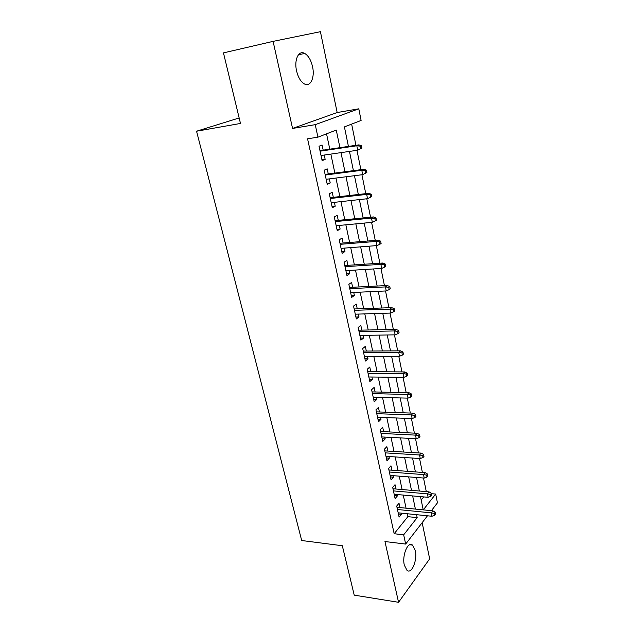<?xml version="1.0" encoding="UTF-8"?>
<svg xmlns="http://www.w3.org/2000/svg" width="634" height="634" viewBox="0 0 634 634"><rect width="100%" height="100%" fill="white"/><g stroke="black" fill="none" stroke-linecap="round" stroke-linejoin="round"><path stroke-width="0.95" d="M415.262 550.463L412.504 545.089C407.9 541.032 401.901 555.392 404.31 565.108L407.02 570.37C411.759 574.412 417.6 559.988 415.262 550.463M312.546 66.657C310.993 60.071 308.386 55.657 304.708 53.422C298.717 49.848 293.938 59.794 296.561 70.842C298.138 77.348 300.714 81.691 304.28 83.87C310.406 87.516 315.066 77.546 312.546 66.657M431.469 493.704L435.693 494.068L437.444 502.849L431.413 510.671M239.153 117.956L196.556 131.214L301.697 540.517L342.312 545.731L354.224 595.144L398.556 602.3L429.662 558.855L422.165 522.67M292.567 128.433L337.169 112.535L320.416 31.7L273.088 41.369L292.567 128.433L315.233 124.66L358.789 108.81L361.111 120.436L344.413 126.903L348.431 146.414M337.169 112.535L358.789 108.81M426.286 491.627L423.52 478.02M422.387 472.425L419.557 458.501M418.424 452.93L415.532 438.68M414.406 433.141L411.442 418.559M410.325 413.051L407.297 398.12M406.18 392.644L403.081 377.365M401.972 371.912L398.794 356.276M397.692 350.864L394.443 334.855M393.349 329.474L390.021 313.085M388.935 307.744L385.527 290.966M384.45 285.665L380.963 268.483M379.893 263.221L376.327 245.627M375.265 240.413L371.603 222.399M370.557 217.224L366.809 198.775M365.763 193.655L361.927 174.754M360.897 169.682L356.966 150.329M355.943 145.305L351.64 124.105M196.556 131.214L240.484 123.456L223.461 52.884L273.088 41.369M399.943 507.58L399.024 503.277L396.71 506.043L399.103 517.114L401.393 514.317L401.132 513.12M395.957 489.02L395.022 484.677L392.684 487.372L395.109 498.609L397.431 495.867L397.146 494.528M391.915 470.182L390.972 465.792L388.587 468.423L391.051 479.827L393.413 477.156L393.088 475.666M387.81 451.067L386.859 446.637L384.434 449.189L386.938 460.759L389.331 458.168L388.983 456.528M383.641 431.667L382.682 427.189L380.218 429.67L382.762 441.415L385.195 438.894L384.806 437.095M379.409 411.973L378.443 407.448L375.938 409.849L378.514 421.776L380.994 419.328L380.574 417.37M375.114 391.978L374.131 387.406L371.595 389.728L374.211 401.837L376.723 399.468L376.271 397.344M370.755 371.675L369.765 367.054L367.189 369.297L369.844 381.589L372.396 379.306L371.904 377.008M366.325 351.062L365.327 346.394L362.703 348.549L365.406 361.031L367.997 358.828L367.466 356.363M361.832 330.124L360.817 325.408L358.155 327.477L360.897 340.157L363.536 338.041L362.965 335.394M357.267 308.861L356.245 304.098L353.534 306.071L356.316 318.95L358.995 316.921L358.392 314.092M352.631 287.265L351.593 282.447L348.843 284.325L351.664 297.409L354.39 295.476L353.74 292.448M347.915 265.321L346.869 260.447L344.072 262.23L346.941 275.528L349.714 273.69L349.017 270.464M343.129 243.028L342.067 238.099L339.222 239.779L342.138 253.291L344.959 251.555L344.222 248.124M338.263 220.37L337.193 215.386L334.292 216.963L337.256 230.697L340.125 229.056L339.349 225.419M333.318 197.34L332.232 192.308L329.284 193.766L332.303 207.73L335.22 206.201L334.387 202.349M328.285 173.938L327.192 168.842L324.196 170.197L327.263 184.383L330.227 182.964L329.355 178.891M421.198 500.036L423.702 496.913M339.935 147.667L336.258 130.065L317.935 137.166L307.561 138.798L394.174 533.725L407.86 516.662L407.234 513.738M406.053 508.183L403.272 495.083M402.099 489.543L399.254 476.142M398.081 470.634L395.172 456.924M394.007 451.448L391.027 437.42M389.87 431.96L386.819 417.608M385.67 412.187L382.548 397.502M381.399 392.113L378.213 377.079M377.072 371.722L373.806 356.348M372.673 351.022L369.329 335.283M368.211 329.997L364.788 313.885M363.67 308.639L360.167 292.147M359.066 286.94L355.476 270.06M354.382 264.893L350.713 247.617M349.619 242.497L345.863 224.808M344.785 219.736L340.941 201.628M339.872 196.595L335.933 178.059M334.879 173.074L330.845 154.094M329.799 149.164L326.542 133.829M323.182 150.147L322.072 144.996L319.021 146.224L322.135 160.656L325.155 159.348L324.228 155.045M427.459 515.799L405.665 544.067L384.965 541.539L398.556 602.3M405.665 544.067L403.676 534.827L417.18 517.629L416.57 514.689M394.174 533.725L403.676 534.827M317.935 137.166L315.233 124.66M423.274 509.871L435.693 494.068M349.461 151.407L353.415 170.657M354.461 175.705L358.329 194.495M359.375 199.599L363.147 217.945M364.209 223.089L367.894 241.015M368.964 246.206L372.562 263.704M373.64 268.935L377.159 286.029M378.244 291.307L381.684 307.997M382.777 313.315L386.13 329.625M387.231 334.974L390.512 350.903M391.622 356.3L394.823 371.857M395.941 377.285L399.063 392.486M400.189 397.946L403.248 412.797M404.373 418.289L407.361 432.8M408.494 438.324L411.418 452.502M412.56 458.049L415.413 471.91M416.554 477.481L419.343 491.025M420.493 496.62L423.219 509.863M415.397 509.094L412.647 495.923M411.49 490.351L408.668 476.871M407.511 471.331L404.635 457.534M403.486 452.018L400.537 437.912M399.388 432.42L396.377 417.98M395.236 412.52L392.153 397.74M391.019 392.319L387.857 377.19M386.732 371.793L383.499 356.316M382.381 350.959L379.077 335.117M377.959 329.791L374.575 313.576M373.474 308.29L370.002 291.688M368.909 286.441L365.358 269.45M364.273 264.243L360.643 246.848M359.565 241.689L355.848 223.873M354.778 218.762L350.967 200.518M349.913 195.454L346.013 176.775M344.967 171.759L340.973 152.628M407.86 516.662L417.18 517.629M321.953 159.8L325.155 159.348M327.041 183.361L330.227 182.964M332.042 206.541L335.22 206.201M336.971 229.349L340.125 229.056M341.813 251.793L344.959 251.555M346.584 273.872L349.714 273.69M351.276 295.618L354.39 295.476M355.896 317.016L358.995 316.921M360.445 338.088L363.536 338.041M364.93 358.836L367.997 358.828M369.337 379.267L372.396 379.306M373.68 399.388L376.723 399.468M377.959 419.209L380.994 419.328M382.175 438.736L385.195 438.894M386.336 457.97L389.331 458.168M390.425 476.926L393.413 477.156M394.459 495.598L397.431 495.867M398.429 514.008L401.393 514.317M361.927 148.11L361.428 145.646L360.271 146.153L360.77 148.625L361.927 148.11L357.719 150.218L321.026 155.504M360.77 148.625L357.719 150.218L356.815 145.772L358.915 144.869L319.972 150.615M360.271 146.153L356.815 145.772L320.091 151.177M361.428 145.646L358.915 144.869M366.848 172.551L366.357 170.126L365.216 170.681L365.707 173.114L366.848 172.551L362.68 174.659L326.161 179.295M365.707 173.114L362.68 174.659L361.792 170.292L363.853 169.294L325.091 174.35M365.216 170.681L361.792 170.292L325.242 175.039M366.357 170.126L363.853 169.294M370.082 194.804L370.557 197.19L371.683 196.588L371.199 194.202L370.082 194.804L366.682 194.4L367.554 198.696L331.217 202.698M330.314 198.513L366.682 194.4L368.703 193.322L330.14 197.705M371.199 194.202L368.703 193.322M367.554 198.696L370.557 197.19M374.86 218.524L375.336 220.87L376.438 220.22L375.962 217.874L374.86 218.524L371.484 218.104L372.348 222.328L336.186 225.72M335.299 221.599L371.484 218.104L373.481 216.939L335.101 220.68M375.962 217.874L373.481 216.939M372.348 222.328L375.336 220.87M379.568 241.847L380.035 244.161L381.113 243.464L380.646 241.158L379.568 241.847L376.216 241.419L377.056 245.572L341.076 248.369M340.204 244.32L376.216 241.419L378.173 240.175L339.975 243.282M380.646 241.158L378.173 240.175M377.056 245.572L380.035 244.161M384.196 264.79L384.648 267.065L385.718 266.328L385.258 264.053L384.196 264.79L380.868 264.346L381.7 268.436L345.887 270.655M345.031 266.676L380.868 264.346L382.793 263.031L344.777 265.527M385.258 264.053L382.793 263.031M381.7 268.436L384.648 267.065M388.745 287.361L389.197 289.595L390.243 288.819L389.791 286.584L388.745 287.361L385.44 286.909L386.257 290.935L350.626 292.599M349.778 288.676L385.44 286.909L387.334 285.514L349.508 287.424M389.791 286.584L387.334 285.514M386.257 290.935L389.197 289.595M393.223 309.566L393.666 311.769L394.697 310.953L394.253 308.75L393.223 309.566L389.942 309.107L390.75 313.061L355.286 314.187M354.454 310.327L389.942 309.107L391.804 307.641L354.16 308.972M394.253 308.75L391.804 307.641M390.75 313.061L393.666 311.769M397.629 331.423L398.065 333.587L399.079 332.731L398.643 330.568L397.629 331.423L394.372 330.948L395.164 334.839L359.874 335.441M359.058 331.645L394.372 330.948L396.202 329.418L358.741 330.187M398.643 330.568L396.202 329.418M395.164 334.839L398.065 333.587M401.964 352.924L402.4 355.056L403.39 354.16L402.962 352.036L401.964 352.924L398.738 352.441L399.515 356.276L364.399 356.371M363.591 352.631L398.738 352.441L400.537 350.84L363.25 351.077M402.962 352.036L400.537 350.84M399.515 356.276L402.4 355.056M406.236 374.092L406.656 376.192L407.638 375.257L407.21 373.164L406.236 374.092L403.026 373.6L403.795 377.373L368.845 376.976M368.045 373.291L403.026 373.6L404.793 371.936L367.696 371.651M407.21 373.164L404.793 371.936M403.795 377.373L406.656 376.192M410.436 394.927L410.856 396.995L411.815 396.028L411.403 393.968L410.436 394.927L407.25 394.427L408.003 398.136L373.228 397.272M372.443 393.643L407.25 394.427L408.993 392.7L372.071 391.907M411.403 393.968L408.993 392.7M408.003 398.136L410.856 396.995M414.573 415.436L414.985 417.473L415.928 416.475L415.524 414.446L414.573 415.436L411.411 414.929L412.155 418.591L377.539 417.251M376.77 413.677L411.411 414.929L413.122 413.146L376.374 411.862M415.524 414.446L413.122 413.146M412.155 418.591L414.985 417.473M418.646 435.637L419.05 437.642L419.977 436.612L419.581 434.607L418.646 435.637L415.508 435.122L416.237 438.72L381.795 436.937M381.034 433.418L415.508 435.122L417.188 433.276L380.622 431.516M419.581 434.607L417.188 433.276M416.237 438.72L419.05 437.642M422.656 455.529L423.052 457.502L423.972 456.44L423.575 454.467L422.656 455.529L419.542 454.998L420.255 458.548L385.979 456.329M385.226 452.866L419.542 454.998L421.198 453.104L384.798 450.885M423.575 454.467L421.198 453.104M420.255 458.548L423.052 457.502M426.611 475.112L426.999 477.061L427.902 475.968L427.514 474.026L426.611 475.112L423.512 474.581L424.217 478.076L390.108 475.437M389.363 472.021L423.512 474.581L425.137 472.631L388.919 469.96M427.514 474.026L425.137 472.631M424.217 478.076L426.999 477.061M430.502 494.409L430.882 496.319L431.77 495.202L431.389 493.292L430.502 494.409L427.419 493.862L428.116 497.31L394.166 494.266M393.445 490.898L427.419 493.862L429.028 491.857L392.977 488.759M431.389 493.292L429.028 491.857M428.116 497.31L430.882 496.319M434.33 513.413L434.71 515.299L435.582 514.15L435.209 512.272L434.33 513.413L431.271 512.866L431.96 516.25L398.176 512.819M397.455 509.498L431.271 512.866L432.856 510.806L396.979 507.287M435.209 512.272L432.856 510.806M431.96 516.25L434.71 515.299M412.504 545.089L409.715 544.749M304.708 53.422L298.416 54.793"/></g></svg>
